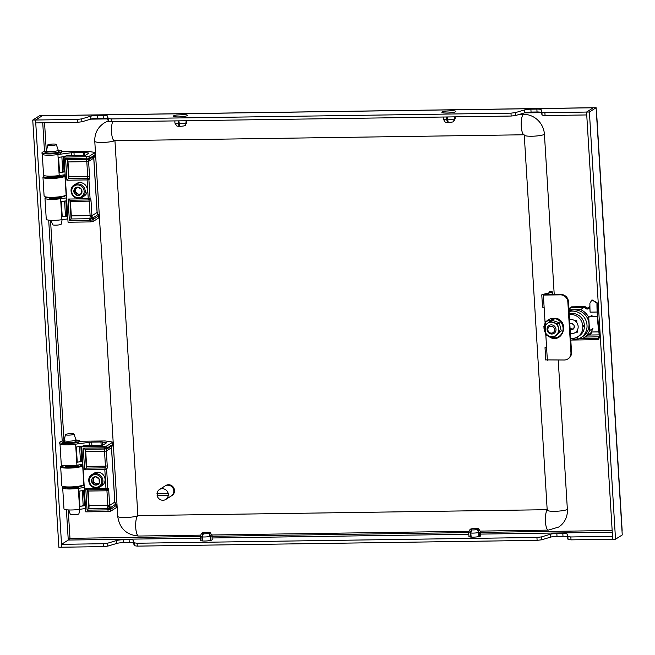 <?xml version="1.0" encoding="UTF-8"?>
<svg xmlns="http://www.w3.org/2000/svg" width="655" height="655" viewBox="0 0 655 655"><rect width="100%" height="100%" fill="white"/><g stroke="black" fill="none" stroke-linecap="round" stroke-linejoin="round"><path stroke-width="0.98" d="M200.586 540.211A5.879 0.942 -3.5 0 0 200.504 540.383A5.879 0.942 -3.5 0 0 204.786 541.022A5.879 0.942 -3.5 0 0 212.236 539.663A5.879 0.942 -3.5 0 0 212.138 539.507M469.013 536.33A5.879 0.942 -3.5 0 0 468.931 536.502A5.879 0.942 -3.5 0 0 473.213 537.149A5.879 0.942 -3.5 0 0 480.672 535.782A5.879 0.942 -3.5 0 0 480.565 535.626M571.013 539.859L568.049 539.433L567.271 536.904A5.879 0.942 176.5 0 0 562.989 536.289L557.012 536.38A5.879 0.942 176.5 0 0 550.568 537.141L541.579 539.818L537.108 540.35L536.928 537.452L541.398 536.92L550.388 534.251A5.879 0.942 176.5 0 1 556.832 533.481L562.817 533.399A5.879 0.942 176.5 0 1 567.091 534.005L567.869 536.535L570.841 536.961L612.515 536.363L612.695 539.253L571.013 539.859L570.841 536.961M66.409 509.762L68.169 538.606L69.979 538.336L69.667 540.031L68.259 540.056L61.529 544.321L61.709 547.22L35.575 120.021L77.249 119.415L81.719 118.882L90.709 116.213A5.879 0.942 176.5 0 1 97.153 115.444L103.138 115.362A5.879 0.942 176.5 0 1 107.412 115.968L108.19 118.498L111.162 118.923L510.982 113.143L511.154 116.041L515.624 115.509L524.614 112.84A5.879 0.942 176.5 0 1 531.058 112.07L537.043 111.989A5.879 0.942 176.5 0 1 541.317 112.595L542.094 115.124L545.066 115.55L586.741 114.953L586.561 112.054L612.695 539.253L615.52 539.212L622.25 534.947L621.988 530.599A4.413 0.704 176.5 0 0 622.144 530.394L596.549 111.882A4.413 0.704 -3.5 0 0 596.361 111.694M537.108 540.35L137.288 546.131L134.324 545.705L133.546 543.175A5.879 0.942 176.5 0 0 129.264 542.561L123.287 542.651A5.879 0.942 176.5 0 0 116.836 543.413L107.854 546.09L103.384 546.614L103.203 543.724L61.529 544.321M103.203 543.724L107.674 543.192L116.664 540.514A5.879 0.942 176.5 0 1 123.107 539.753L129.084 539.663A5.879 0.942 176.5 0 1 133.366 540.277L134.144 542.807L137.108 543.232L536.928 537.452M103.384 546.614L58.876 547.261L32.75 120.061L35.575 120.021L42.305 115.747L35.575 120.021L35.755 122.911L77.429 122.313L81.9 121.781L90.889 119.104A5.879 0.942 176.5 0 1 97.333 118.342L103.31 118.252A5.879 0.942 176.5 0 1 107.592 118.866L108.37 121.396L111.334 121.822L511.154 116.041M111.162 118.923L111.334 121.822M510.982 113.143L515.452 112.611L524.434 109.942A5.879 0.942 176.5 0 1 530.886 109.18L536.863 109.09A5.879 0.942 176.5 0 1 541.145 109.696L541.922 112.234L544.886 112.652L545.066 115.55M544.886 112.652L586.561 112.054L593.291 107.78L596.124 107.739L589.394 112.013L615.52 539.212M592.292 107.797A4.413 1.212 89.2 0 0 592.087 107.739A4.413 1.212 89.2 0 0 591.883 107.805L593.291 107.78L586.561 112.054L589.394 112.013M592.087 107.739L43.918 115.665A4.413 1.212 -90.8 0 0 43.721 115.73L39.48 115.788L32.75 120.061M77.249 119.415L77.429 122.313M137.288 546.131L137.108 543.232M570.751 307.326A16.539 15.671 57.6 0 0 569.678 308.128L568.884 308.628A16.539 15.671 57.6 0 1 570.349 307.563A16.539 15.671 57.6 0 1 571.602 306.859L585.005 306.663A16.539 15.671 57.6 0 1 587.936 308.349L589.59 306.524L589.918 306.835M587.936 308.349L589.77 306.696M596.124 107.739L596.386 112.087A4.413 0.704 -3.5 0 0 596.549 111.882M68.169 538.606L68.259 540.056M134.324 545.705L134.144 542.807M107.854 546.09L107.674 543.192M568.049 539.433L567.869 536.535M541.579 539.818L541.398 536.92M108.19 118.498L108.37 121.396M81.719 118.882L81.9 121.781M541.922 112.234L542.094 115.124M515.452 112.611L515.624 115.509M171.635 495.712A5.879 5.576 -122.4 0 0 168.474 484.757A5.879 5.576 -122.4 0 0 165.355 485.805M172.011 495.491L171.97 495.516A5.879 5.576 -122.4 0 0 172.011 495.491A5.879 5.576 -122.4 0 0 168.507 484.733A5.879 5.576 -122.4 0 0 165.715 485.56A5.879 5.576 -122.4 0 0 165.699 485.568L165.674 485.584M162.26 488.695A5.879 5.576 -122.4 0 0 156.987 493.624L168.138 493.461A5.879 5.576 -122.4 0 0 162.26 488.695M168.138 493.461L168.531 493.215A5.879 5.576 57.6 0 1 168.646 495.098L157.102 495.508A5.879 5.576 -122.4 0 0 165.764 499.454L171.307 495.933A5.879 5.576 -122.4 0 0 167.803 485.175A5.879 5.576 -122.4 0 0 165.011 486.01L159.468 489.522M157.495 495.254A5.879 5.576 57.6 0 1 157.364 493.624M168.646 495.098L168.253 495.344A5.879 5.576 -122.4 0 1 165.764 499.454M157.102 495.508L168.253 495.344M65.983 195.051L65.303 195.796A10.292 1.654 176.5 0 1 52.384 197.908A10.292 1.654 176.5 0 1 45.039 197.04L44.27 196.377A11.02 1.768 -3.5 0 0 52.146 197.311A11.02 1.768 -3.5 0 0 65.983 195.051A11.02 1.768 -3.5 0 0 66.114 194.756L64.968 175.925A11.02 1.768 176.5 0 1 50.992 178.487A11.02 1.768 176.5 0 1 42.96 177.276A11.02 1.768 176.5 0 1 43.083 176.981L43.762 176.228A10.292 1.654 -3.5 0 0 51.147 177.636A10.292 1.654 -3.5 0 0 64.034 174.991A10.292 1.654 -3.5 0 0 63.903 174.893M42.96 177.276L44.106 196.099A11.02 1.768 -3.5 0 0 44.27 196.377M44.646 175.72A10.292 1.654 -3.5 0 0 43.762 176.228M60.53 175.344A6.689 1.073 176.5 0 1 60.514 175.646A6.689 1.073 176.5 0 1 52.113 177.022A6.689 1.073 176.5 0 1 47.34 176.457A6.689 1.073 176.5 0 1 47.324 176.097M64.034 174.991L64.804 175.646A11.02 1.768 176.5 0 1 64.968 175.925M62.364 465.345A10.292 1.654 -3.5 0 0 61.48 465.861A10.292 1.654 -3.5 0 0 68.857 467.261A10.292 1.654 -3.5 0 0 81.744 464.616A10.292 1.654 -3.5 0 0 81.613 464.526M81.744 464.616L82.514 465.279A11.02 1.768 176.5 0 1 82.677 465.558A11.02 1.768 176.5 0 1 68.701 468.112A11.02 1.768 176.5 0 1 60.669 466.9A11.02 1.768 176.5 0 1 60.8 466.606L61.48 465.861M78.248 464.968A6.689 1.073 176.5 0 1 78.232 465.279A6.689 1.073 176.5 0 1 69.831 466.647A6.689 1.073 176.5 0 1 65.058 466.082A6.689 1.073 176.5 0 1 65.041 465.73M83.701 484.675L83.021 485.429A10.292 1.654 176.5 0 1 70.101 487.541A10.292 1.654 176.5 0 1 62.757 486.665L61.988 486.01A11.02 1.768 -3.5 0 0 69.856 486.943A11.02 1.768 -3.5 0 0 83.701 484.675A11.02 1.768 -3.5 0 0 83.832 484.381L82.677 465.558M60.669 466.9L61.824 485.732A11.02 1.768 -3.5 0 0 61.988 486.01M544.428 134.332A20.575 19.503 -122.4 0 0 523.402 114.347A10.292 2.833 89.2 0 0 521.208 125.17A10.292 2.833 89.2 0 0 524.057 134.766L524.262 135.102A10.292 1.654 176.5 0 0 531.762 136.232A10.292 1.654 176.5 0 0 544.428 134.332L554.228 294.553M480.123 531.099L548.358 530.116L558.609 527.07A20.575 19.503 -122.4 0 0 567.369 509.402L558.232 360.094M114.944 140.686L137.877 515.616L547.179 509.696M108.288 121.134A20.575 19.503 -122.4 0 0 103.916 123.165C97.587 127.512 94.541 133.563 94.779 141.316A10.292 1.654 -3.5 0 0 103.269 142.422A10.292 1.654 -3.5 0 0 114.666 140.694M519.341 114.404L523.402 114.347M177.832 116.909A6.984 1.122 176.5 0 1 173.501 116.271A6.984 1.122 176.5 0 1 176.301 115.051L184.423 114.559A6.984 1.122 176.5 0 1 186.552 115.886A6.984 1.122 176.5 0 1 177.832 116.909M186.298 120.733L186.487 122.632L185.013 125.367M186.626 120.733L186.781 122.297A5.952 0.958 176.5 0 1 186.765 122.387A5.952 0.958 176.5 0 1 186.487 122.632M178.856 120.847L179.765 126.3A4.339 0.696 176.5 0 0 184.89 125.645L186.216 122.755A5.952 0.958 176.5 0 1 178.987 123.689M186.012 120.741L186.216 122.755M186.765 122.387L185.332 125.359A4.339 0.696 176.5 0 1 185.16 125.514M178.176 120.856L178.307 123.68A5.952 0.958 176.5 0 1 174.934 123.115A5.952 0.958 176.5 0 1 174.901 123.025L174.86 120.905M178.307 123.68L179.085 126.3A4.339 0.696 176.5 0 1 176.711 125.891L174.934 123.115M179.085 126.3L178.807 120.847M446.268 113.028A6.984 1.122 176.5 0 1 441.937 112.39A6.984 1.122 176.5 0 1 444.737 111.17L452.851 110.679A6.984 1.122 176.5 0 1 454.979 112.005A6.984 1.122 176.5 0 1 446.268 113.028M454.726 116.86L454.922 118.751L453.448 121.486M455.053 116.852L455.217 118.416A5.952 0.958 176.5 0 1 455.2 118.506A5.952 0.958 176.5 0 1 454.922 118.751M447.291 116.967L448.192 122.428A4.339 0.696 176.5 0 0 453.317 121.764L454.644 118.874A5.952 0.958 176.5 0 1 447.414 119.808M454.447 116.86L454.644 118.874M455.2 118.506L453.768 121.478A4.339 0.696 176.5 0 1 453.596 121.642M446.612 116.975L446.735 119.799A5.952 0.958 176.5 0 1 443.361 119.235A5.952 0.958 176.5 0 1 443.329 119.145L443.288 117.024M446.735 119.799L447.512 122.419A4.339 0.696 176.5 0 1 445.146 122.01L443.361 119.235M447.512 122.419L447.234 116.967M209.363 533.293L210.73 536.298A5.952 0.958 -3.5 0 0 212.064 535.61A5.952 0.958 -3.5 0 0 212.032 535.52L210.255 532.744A4.339 0.696 -3.5 0 0 209.141 532.409L209.043 532.433A4.192 0.671 -3.5 0 1 210.124 532.818A4.192 0.671 -3.5 0 1 209.256 533.285L209.363 533.293A4.339 0.696 -3.5 0 0 210.255 532.744M210.73 536.298L210.853 540.367M202.198 540.932L201.83 536.887L202.845 533.71A4.192 0.671 -3.5 0 1 201.765 533.326A4.192 0.671 -3.5 0 1 202.632 532.859L202.526 532.842A4.339 0.696 -3.5 0 0 201.634 533.268A4.339 0.696 -3.5 0 0 202.747 533.735M201.634 533.268L200.201 536.24A5.952 0.958 -3.5 0 0 200.184 536.339A5.952 0.958 -3.5 0 0 201.83 536.887M202.682 533.669L203.132 532.736A4.192 0.671 -3.5 0 1 208.503 532.384L208.601 532.359A4.339 0.696 -3.5 0 0 203.025 532.728M208.601 532.359L209.101 533.391M202.731 540.981L202.37 536.928A5.952 0.958 -3.5 0 0 210.23 536.412L210.353 540.481M202.37 536.928L203.287 533.776A4.339 0.696 -3.5 0 0 208.863 533.407L210.23 536.412M203.287 533.776L203.386 533.76A4.192 0.671 -3.5 0 0 208.757 533.399L208.863 533.407M203.214 534.038L203.132 532.736M208.568 533.44L208.503 532.384M209.133 534.013L209.043 532.433M209.322 534.423L209.256 533.285M202.927 535.012L202.845 533.71M202.69 533.686L202.632 532.859M477.79 529.412L479.157 532.417A5.952 0.958 -3.5 0 0 480.492 531.729A5.952 0.958 -3.5 0 0 480.467 531.639L478.682 528.863A4.339 0.696 -3.5 0 0 477.569 528.528L477.47 528.552A4.192 0.671 -3.5 0 1 478.559 528.937A4.192 0.671 -3.5 0 1 477.683 529.404L477.79 529.412A4.339 0.696 -3.5 0 0 478.682 528.863M479.157 532.417L479.28 536.486M470.626 537.051L470.257 533.006L471.281 529.829A4.192 0.671 -3.5 0 1 470.192 529.445A4.192 0.671 -3.5 0 1 471.068 528.978L470.961 528.97A4.339 0.696 -3.5 0 0 470.061 529.396A4.339 0.696 -3.5 0 0 471.182 529.854M470.061 529.396L468.628 532.359A5.952 0.958 -3.5 0 0 468.612 532.458A5.952 0.958 -3.5 0 0 470.257 533.006M471.117 529.789L471.567 528.863A4.192 0.671 -3.5 0 1 476.93 528.503L477.028 528.479A4.339 0.696 -3.5 0 0 471.453 528.847M477.028 528.479L477.528 529.51M471.166 537.1L470.798 533.055A5.952 0.958 -3.5 0 0 478.658 532.531L478.78 536.601M470.798 533.055L471.723 529.895A4.339 0.696 -3.5 0 0 477.298 529.535L478.658 532.531M471.723 529.895L471.821 529.879A4.192 0.671 -3.5 0 0 477.184 529.518L477.298 529.535M471.641 530.157L471.567 528.863M476.996 529.559L476.93 528.503M477.569 530.132L477.47 528.552M477.757 530.542L477.683 529.404M471.363 531.131L471.281 529.829M471.117 529.805L471.068 528.978M89.105 156.34L89.162 158.191L88.204 159.222L86.894 159.411L86.476 158.191L89.825 158.125L94.967 154.867L94.836 152.697L89.105 156.34L86.386 156.742L64.067 157.069L68.055 222.233L90.374 221.914L90.275 220.244L69.364 220.514L70.871 218.966L90.57 218.696L93.01 217.886L98.201 214.447L98.799 215.56A2.939 0.475 176.5 0 1 98.692 215.7L92.773 219.843L90.275 220.244L90.57 218.696M69.364 220.514L68.046 199.046L88.253 198.752L87.099 179.928L66.9 180.215L65.566 158.494L67.375 159.697L89.424 159.214A2.939 2.784 -122.4 0 0 88.613 161.384L89.522 176.252A2.939 0.811 89.2 0 1 88.908 179.65L90.062 198.481A1.474 1.392 57.6 0 1 88.736 199.947L88.671 199.971A1.474 1.474 0 0 0 89.432 199.742M42.297 154.4L43.558 175.057A10.292 1.654 -3.5 0 0 51.057 176.187A10.292 1.654 -3.5 0 0 59.204 175.515L57.918 154.564M61.218 197.122A6.026 0.966 176.5 0 1 61.259 197.229A6.026 0.966 176.5 0 1 53.62 198.629A6.026 0.966 176.5 0 1 49.231 197.966A6.026 0.966 176.5 0 1 49.264 197.859M66.564 197.9L60.62 198.686L61.906 219.687A10.292 1.654 176.5 0 1 53.759 220.358A10.292 1.654 176.5 0 1 46.259 219.228L44.974 198.228A10.292 1.654 176.5 0 1 45.973 197.442M60.62 198.686A10.292 1.654 176.5 0 1 52.474 199.357A10.292 1.654 176.5 0 1 44.974 198.228M67.67 216.003L62.241 216.723L61.308 201.519L66.744 200.798M64.968 171.831L59.539 172.552L58.606 157.347L64.943 156.512M70.298 155.8L71.575 155.628L71.395 152.738A5.879 0.942 176.5 0 1 73.974 152.5L83.242 152.361A2.939 0.475 176.5 0 1 84.7 152.435L88.097 152.934A2.939 0.475 176.5 0 1 88.72 153.18A2.939 0.475 176.5 0 1 88.613 153.319L85.035 155.587L65.967 155.865L64.067 157.069M59.015 154.375L71.395 152.738M65.148 174.729L59.204 175.515M61.906 219.687L67.85 218.901M61.865 151.6L86.722 151.338A2.939 0.475 176.5 0 1 88.179 151.411L94.32 152.312A2.939 0.475 176.5 0 1 94.942 152.558A2.939 0.475 176.5 0 1 94.836 152.697M66.433 195.755L65.336 195.763M98.799 215.56L98.93 217.73A2.939 0.475 176.5 0 1 98.823 217.869L93.084 221.505L90.374 221.914M83.439 155.612L83.242 152.361M74.171 155.743L73.974 152.5M68.014 161.932L68.922 176.801L87.713 176.531L86.804 161.654L68.014 161.932A2.939 0.811 89.2 0 0 67.481 159.689L68.619 178.496L68.922 176.801M70.429 201.421L71.313 215.896L90.103 215.626L89.219 201.142L70.429 201.421L70.11 200.242M68.046 199.046L69.946 200.217L71.076 218.655A2.939 0.811 89.2 0 0 71.313 215.896M64.919 170.947L64.026 170.963L63.158 156.75M61.865 156.913L62.774 171.757L64.026 170.963M62.774 171.757A5.879 0.942 176.5 0 1 59.539 172.552M67.612 215.118L66.728 215.127L65.86 200.913M64.567 201.085L65.475 215.921L66.728 215.127M65.475 215.921A5.879 0.942 176.5 0 1 62.241 216.723M92.773 219.843A1.474 1.146 -132.7 0 0 91.561 218.533A2.939 0.753 84 0 1 90.898 215.577L91.937 215.741L97.079 212.482L93.755 158.125L88.613 161.384L86.804 161.654A2.939 0.811 -90.8 0 0 86.272 159.419L67.465 159.673M93.149 219.335A1.474 1.326 -144.1 0 0 92.355 218.18A2.939 2.055 90 0 1 91.536 215.618M93.084 221.505L92.977 219.695A1.474 1.236 -154.6 0 0 91.675 218.467M93.55 218.958A1.474 1.392 -122.4 0 0 93.01 217.886A2.939 2.784 57.6 0 1 91.937 215.741L91.029 200.872A2.939 0.811 89.2 0 0 90.062 198.481L88.253 198.752L88.671 199.971L69.856 200.242L88.597 199.947M66.9 180.215L68.619 178.496L87.41 178.226A1.474 1.392 57.6 0 1 88.908 179.65L87.099 179.928L87.713 176.531L89.522 176.252M77.732 187.166A3.676 3.48 -122.4 0 0 77.315 187.363M77.003 187.559A3.676 3.48 -122.4 0 0 77.536 193.724A3.676 3.48 -122.4 0 0 81.588 193.274M76.381 183.596A7.352 6.968 -122.4 0 0 76.365 183.605A7.352 6.968 -122.4 0 0 76.34 183.621L74.228 184.964A7.352 6.968 -122.4 0 0 72.271 194.887A7.352 6.968 -122.4 0 0 82.08 197.384A7.352 6.968 -122.4 0 0 82.096 197.376A7.352 6.968 -122.4 0 0 84.053 187.453A7.352 6.968 -122.4 0 0 74.244 184.947A7.352 6.968 -122.4 0 0 74.228 184.964C66.36 189.426 74.662 202.567 82.08 197.392L84.233 196.017A7.352 6.968 -122.4 0 0 86.19 186.094A7.352 6.968 -122.4 0 0 76.381 183.596M75.661 187.731A4.241 4.02 -122.4 0 0 74.261 189.279L77.667 187.142A4.241 4.02 -122.4 0 0 75.661 187.731M81.58 193.356L78.182 195.501A4.241 4.02 -122.4 0 0 81.326 189.18A4.241 4.02 -122.4 0 0 77.667 187.142L81.326 189.18L81.58 193.356L79.37 194.748L75.71 192.709L75.456 188.534M74.523 193.462L74.261 189.279A4.241 4.02 -122.4 0 0 78.182 195.501L74.523 193.462L75.71 192.709M79.37 194.748L78.182 195.501M62.119 219.654L61.177 224.19A4.307 0.688 176.5 0 1 59.72 224.771A4.307 0.688 176.5 0 1 55.216 225.156A4.307 0.688 176.5 0 1 52.596 224.714L51.106 220.326M56.305 144.477L58.23 150.167A5.879 0.942 176.5 0 1 58.238 150.208A5.879 0.942 176.5 0 1 56.24 151.043A5.879 0.942 176.5 0 1 49.977 151.567A5.879 0.942 176.5 0 1 46.497 150.92A5.879 0.942 176.5 0 1 46.505 150.879L47.717 145.001A4.307 0.688 176.5 0 1 49.174 144.419A4.307 0.688 176.5 0 1 53.677 144.034A4.307 0.688 176.5 0 1 56.305 144.477A4.307 0.688 176.5 0 1 54.848 145.123A4.307 0.688 176.5 0 1 50.173 145.508A4.307 0.688 176.5 0 1 47.717 145.001M58.238 150.208L58.328 151.739A5.879 0.942 176.5 0 1 56.338 152.574A5.879 0.942 176.5 0 1 50.067 153.106A5.879 0.942 176.5 0 1 46.595 152.459L46.497 150.92M46.513 151.092A10.513 1.687 -3.5 0 0 41.977 152.771A10.513 1.687 -3.5 0 0 51.139 153.884A10.513 1.687 -3.5 0 0 60.219 152.803L56.101 152.623M41.977 152.771L42.051 154.072A10.513 1.687 -3.5 0 0 51.213 155.186A10.513 1.687 -3.5 0 0 60.293 154.105L60.285 153.966M57.648 152.574L61.897 152.132L61.75 150.887M58.295 151.215L61.742 150.789A10.513 1.687 -3.5 0 0 58.246 150.372M50.312 153.106L49.215 153.466A7.827 1.253 176.5 0 1 44.851 152.861L46.669 152.599M46.571 152.091L45.539 151.96A7.827 1.253 176.5 0 1 46.546 151.657M106.912 447.414L105.349 448.953L104.612 449.043L104.194 447.824L107.543 447.758L112.685 444.499L112.554 442.33L106.814 445.965L104.104 446.374L81.777 446.694L85.764 511.866L108.091 511.539L107.985 509.877L87.074 510.147L88.589 508.591L108.288 508.321L110.728 507.519L115.91 504.072L116.516 505.193A2.939 0.475 176.5 0 1 116.402 505.333L110.482 509.475L107.985 509.877L108.288 508.321M87.074 510.147L85.764 488.671L105.963 488.384L104.816 469.553L84.61 469.848L83.283 448.126L85.093 449.322L107.133 448.839A2.939 2.784 -122.4 0 0 106.331 451.017L107.24 465.885A2.939 0.811 89.2 0 1 106.626 469.283L107.772 488.106A1.474 1.392 57.6 0 1 106.446 489.58L106.38 489.596A1.474 1.474 0 0 0 107.15 489.367M60.006 444.033L61.275 464.69A10.292 1.654 -3.5 0 0 68.767 465.82A10.292 1.654 -3.5 0 0 76.913 465.148L75.636 444.188M78.928 486.755A6.026 0.966 176.5 0 1 78.977 486.861A6.026 0.966 176.5 0 1 71.338 488.262A6.026 0.966 176.5 0 1 66.941 487.598A6.026 0.966 176.5 0 1 66.974 487.484M84.282 487.533L78.33 488.319L79.615 509.32A10.292 1.654 176.5 0 1 71.469 509.983A10.292 1.654 176.5 0 1 63.977 508.853L62.692 487.86A10.292 1.654 176.5 0 1 63.691 487.066M78.33 488.319A10.292 1.654 176.5 0 1 70.191 488.982A10.292 1.654 176.5 0 1 62.692 487.86M85.387 505.635L79.951 506.348L79.026 491.144L84.454 490.423M82.686 461.464L77.249 462.184L76.324 446.98L82.661 446.137M88.016 445.433L89.285 445.261L89.113 442.362A5.879 0.942 176.5 0 1 91.692 442.125L100.96 441.994A2.939 0.475 176.5 0 1 102.417 442.068L105.807 442.567A2.939 0.475 176.5 0 1 106.429 442.813A2.939 0.475 176.5 0 1 106.323 442.952L102.753 445.212L83.684 445.49L81.777 446.694M76.733 444L89.113 442.362M82.858 464.362L76.913 465.148M79.615 509.32L85.559 508.526M79.582 441.233L104.44 440.971A2.939 0.475 176.5 0 1 105.897 441.044L112.038 441.945A2.939 0.475 176.5 0 1 112.66 442.191A2.939 0.475 176.5 0 1 112.554 442.33M84.143 485.38L83.054 485.396M116.516 505.193L116.647 507.355A2.939 0.475 176.5 0 1 116.541 507.494L110.801 511.129L108.091 511.539M101.157 445.236L100.96 441.994M91.888 445.375L91.692 442.125M85.731 451.557L86.64 466.425L105.43 466.155L104.522 451.287L85.731 451.557A2.939 0.811 89.2 0 0 85.191 449.322L86.329 468.128L86.64 466.425M88.147 491.045L89.031 505.529L107.821 505.259L106.937 490.775L88.147 491.045L87.819 489.866M85.764 488.671L87.655 489.85L88.785 508.288A2.939 0.811 89.2 0 0 89.031 505.529M82.628 460.58L81.736 460.588L80.868 446.374M79.574 446.546L80.483 461.382L81.736 460.588M80.483 461.382A5.879 0.942 176.5 0 1 77.249 462.184M85.33 504.743L84.438 504.759L83.57 490.546M82.276 490.718L83.185 505.554L84.438 504.759M83.185 505.554A5.879 0.942 176.5 0 1 79.951 506.348M110.482 509.475A1.474 1.146 -132.7 0 0 109.279 508.157A2.939 0.753 84 0 1 108.607 505.21L109.655 505.373L114.797 502.115L111.473 447.75L106.331 451.017L104.522 451.287A2.939 0.811 -90.8 0 0 103.981 449.052L85.183 449.297M110.867 508.968A1.474 1.326 -144.1 0 0 110.065 507.813A2.939 2.055 90 0 1 109.246 505.242M110.801 511.129L110.695 509.328A1.474 1.236 -154.6 0 0 109.393 508.092M111.26 508.591A1.474 1.392 -122.4 0 0 110.728 507.519A2.939 2.784 57.6 0 1 109.655 505.373L108.746 490.505A2.939 0.811 89.2 0 0 107.772 488.106L105.963 488.384L106.38 489.596L87.573 489.875L106.315 489.58M84.61 469.848L86.329 468.128L105.119 467.858A1.474 1.392 57.6 0 1 106.626 469.283L104.816 469.553L105.119 467.858L105.43 466.155L107.24 465.885M95.442 476.799A3.676 3.48 -122.4 0 0 95.024 476.996M94.721 477.184A3.676 3.48 -122.4 0 0 95.253 483.357A3.676 3.48 -122.4 0 0 99.298 482.907M94.099 473.221A7.352 6.968 -122.4 0 0 94.074 473.238A7.352 6.968 -122.4 0 0 94.058 473.246L91.937 474.588A7.352 6.968 -122.4 0 0 91.937 474.588A7.352 6.968 -122.4 0 0 89.989 484.52A7.352 6.968 -122.4 0 0 99.814 487.001A7.352 6.968 -122.4 0 0 101.762 477.077A7.352 6.968 -122.4 0 0 91.962 474.58C84.077 479.059 92.38 492.2 99.789 487.017L101.951 485.65A7.352 6.968 -122.4 0 0 101.951 485.65A7.352 6.968 -122.4 0 0 103.899 475.726A7.352 6.968 -122.4 0 0 94.099 473.221M93.378 477.356A4.241 4.02 -122.4 0 0 91.978 478.911L95.384 476.766A4.241 4.02 -122.4 0 0 93.378 477.356M99.298 482.989L95.892 485.126A4.241 4.02 -122.4 0 0 99.044 478.805A4.241 4.02 -122.4 0 0 95.384 476.766L99.044 478.805L99.298 482.989L97.079 484.373L93.419 482.334L93.166 478.158M92.232 483.087L91.978 478.911A4.241 4.02 -122.4 0 0 95.892 485.126L92.232 483.087L93.419 482.334M97.079 484.373L95.892 485.126M79.828 509.287L78.895 513.815A4.307 0.688 176.5 0 1 77.437 514.396A4.307 0.688 176.5 0 1 72.934 514.789A4.307 0.688 176.5 0 1 70.306 514.339L68.824 509.95M74.015 434.109L75.939 439.792A5.879 0.942 176.5 0 1 75.947 439.833A5.879 0.942 176.5 0 1 73.958 440.668A5.879 0.942 176.5 0 1 67.686 441.2A5.879 0.942 176.5 0 1 64.215 440.553A5.879 0.942 176.5 0 1 64.215 440.512L65.434 434.633A4.307 0.688 176.5 0 1 66.892 434.052A4.307 0.688 176.5 0 1 71.395 433.659A4.307 0.688 176.5 0 1 74.015 434.109A4.307 0.688 176.5 0 1 72.566 434.748A4.307 0.688 176.5 0 1 67.891 435.133A4.307 0.688 176.5 0 1 65.434 434.633M75.947 439.833L76.045 441.372A5.879 0.942 176.5 0 1 74.048 442.207A5.879 0.942 176.5 0 1 67.784 442.731A5.879 0.942 176.5 0 1 64.305 442.084L64.215 440.553M64.223 440.717A10.513 1.687 -3.5 0 0 59.687 442.395A10.513 1.687 -3.5 0 0 68.849 443.509A10.513 1.687 -3.5 0 0 77.929 442.436L73.819 442.256M59.687 442.395L59.769 443.705A10.513 1.687 -3.5 0 0 68.931 444.819A10.513 1.687 -3.5 0 0 78.01 443.738L78.002 443.591M75.358 442.207L79.615 441.765L79.46 440.512M76.013 440.84L79.46 440.414A10.513 1.687 -3.5 0 0 75.964 440.004M68.022 442.739L66.925 443.091A7.827 1.253 176.5 0 1 62.569 442.493L64.386 442.231M64.288 441.716L63.248 441.585A7.827 1.253 176.5 0 1 64.255 441.29M577.685 336.817L577.825 339.143A14.549 13.796 -122.4 0 0 580.821 337.734L582.803 336.482A14.549 13.796 -122.4 0 0 588.288 320.262A14.549 13.796 -122.4 0 0 574.132 309.856A14.549 13.796 -122.4 0 0 569.007 310.953M577.808 338.799A14.549 13.796 57.6 0 1 574.893 339.159A14.549 13.796 57.6 0 1 570.702 338.569M580.821 337.734A14.549 13.796 -122.4 0 0 586.307 321.523A14.549 13.796 -122.4 0 0 572.151 311.109A14.549 13.796 -122.4 0 0 569.048 311.518M568.892 309.021L571.054 307.645L584.006 307.457A16.17 15.327 57.6 0 1 587.06 309.226L588.051 308.603A16.17 15.327 -122.4 0 0 584.997 306.835L585.152 306.728M568.884 308.931L569.752 308.382A16.17 15.327 57.6 0 1 571.054 307.645M584.997 306.835L572.044 307.023A16.17 15.327 -122.4 0 0 570.742 307.752A16.17 15.327 -122.4 0 0 570.259 308.079M572.241 306.851A16.17 15.327 -122.4 0 0 571.34 307.375L570.742 307.752M579.167 338.627L582.369 338.586A16.17 15.327 -122.4 0 0 583.67 337.849A16.17 15.327 -122.4 0 0 589.541 330.628L588.73 317.356A16.17 15.327 -122.4 0 0 580.6 309.619L584.006 307.457M588.73 317.356L592.136 315.194M589.975 309.307A16.17 15.327 -122.4 0 0 588.403 308.055M580.6 309.619L568.941 309.79M589.377 334.124A16.17 15.327 -122.4 0 0 589.598 333.944L588.608 334.566A16.17 15.327 57.6 0 1 587.077 335.688L583.67 337.849M591.76 331.7A16.17 15.327 57.6 0 1 589.68 333.878L589.926 334.115M589.541 330.628L592.947 328.466A16.17 15.327 57.6 0 1 591.367 331.512L591.702 331.291M570.71 338.75L571.324 338.741M586.176 308.628L588.051 308.603M577.309 331.381A7.352 6.968 -122.4 0 0 577.399 331.307L576.539 331.389M569.162 313.418L572.675 313.483A11.757 11.143 57.6 0 1 584.309 324.905L584.358 325.666A11.757 11.143 57.6 0 1 579.347 335.761L577.767 336.76A11.757 11.143 -122.4 0 0 582.77 326.673L584.358 325.666M569.228 314.449L571.094 314.49L572.675 313.483M584.309 324.905L582.729 325.912L582.77 326.673M577.767 336.76A11.757 11.143 -122.4 0 1 572.552 338.406L570.693 338.496M577.333 330.235L577.448 332.167L575.72 332.191M574.672 320.606L576.744 320.582L576.875 322.751M582.729 325.912A11.757 11.143 -122.4 0 0 571.094 314.49M570.047 327.95A2.939 2.784 -122.4 0 0 573.829 328.417M570.39 333.551A7.18 6.804 -122.4 0 0 575.688 321.384A7.18 6.804 -122.4 0 0 569.539 319.648M573.223 324.266A3.193 3.029 -122.4 0 0 572.142 323.611L573.993 325.289A3.193 3.029 -122.4 0 0 573.223 324.266M573.805 328.573L571.528 329.309L570.055 327.975M572.142 323.611L571.414 323.447A3.193 3.029 -122.4 0 0 569.793 323.734M570.145 329.457A3.193 3.029 -122.4 0 0 570.358 329.547L571.086 329.711A3.193 3.029 -122.4 0 0 573.354 328.974L573.829 328.425A3.193 3.029 -122.4 0 0 574.247 326.01L573.993 325.289M569.138 324.184L571.414 323.447M574.247 326.01L573.829 328.425M573.354 328.974L571.086 329.711M571.528 329.309L570.685 329.842M545.82 334.877L546.614 347.936L545.009 347.699L546.565 347.117M545.844 359.898L564.323 360.004A7.352 6.968 57.6 0 0 567.819 358.973L568.409 358.596A7.352 6.968 57.6 0 0 571.537 352.284L568.434 301.595A7.352 6.968 57.6 0 0 560.934 294.463L543.977 294.709L552.435 291.974L542.143 294.619L543.977 294.701M567.819 358.973A7.352 6.968 57.6 0 0 570.947 352.66L567.844 301.971A7.352 6.968 57.6 0 0 560.336 294.84L543.38 295.077L542.143 294.619M542.61 307.048L544.133 307.392L545.058 322.44M549.046 292.539A7.352 1.236 84.9 0 1 549.537 291.655A7.352 1.236 84.9 0 1 549.75 291.737L552.108 292.253L552.247 294.586M549.537 291.655L551.707 291.459A7.352 1.236 84.9 0 1 551.911 291.54L552.435 291.974M549.725 332.666A3.504 3.324 57.6 0 1 548.202 327.959A3.504 3.324 57.6 0 1 552.73 326.632A3.504 3.324 57.6 0 1 554.253 331.332A3.504 3.324 57.6 0 1 549.725 332.666M549.537 333.452A4.659 4.413 57.6 0 1 549.037 325.519A4.659 4.413 57.6 0 1 553.524 325.445A4.659 4.413 57.6 0 1 554.024 333.379A4.659 4.413 57.6 0 1 549.537 333.452M588.01 335.049L599.202 334.885L598.866 331.88L591.801 331.979L590.826 334.107L588.976 334.337M590.278 316.521L597.344 316.414A60.055 16.555 89.2 0 0 598.866 331.88M591.67 331.037A60.055 16.555 89.2 0 0 591.801 331.979M582.639 338.438L597.958 338.217L598.031 339.675L599.079 338.226A3.234 0.892 89.2 0 0 599.571 334.255L599.284 331.667A58.23 16.056 89.2 0 1 597.745 316.209L597.712 315.685A46.751 12.887 89.2 0 1 597.352 302.97L596.959 303.175A47.872 13.198 89.2 0 0 597.147 312.034L597.344 316.414M596.959 303.175L591.964 299.843L589.901 303.273A47.872 13.198 89.2 0 0 590.09 312.14L597.147 312.034M597.352 302.97L591.964 299.843M591.023 333.985L589.312 334.124M597.958 338.217L598.924 336.842A1.76 0.483 89.2 0 0 599.202 334.885M570.792 340.068L598.031 339.675M549.701 321.163L557.552 323.857L558.461 328.008A7.352 6.968 57.6 0 1 549.635 336.269L545.787 334.869L544.723 330.816A7.352 6.968 57.6 0 1 553.549 322.563A7.352 6.968 57.6 0 1 558.461 328.008L559.526 332.06L561.261 330.963L553.647 337.562L549.635 336.269A7.352 6.968 -122.4 0 1 544.723 330.816L543.814 326.665L551.436 320.066L559.288 322.759L561.261 330.963M559.526 332.06L553.647 337.562M557.552 323.857L559.288 322.759M69.667 540.031L200.364 538.148M212.105 537.976L468.8 534.267M480.541 534.095L612.261 532.188M43.721 115.73L591.883 107.805M612.155 530.501L480.508 532.4M468.62 532.572L212.081 536.281M200.193 536.453L69.979 538.336L68.243 509.926M90.742 119.153L107.608 118.907M524.467 112.881L541.333 112.635M64.01 440.758L50.525 220.293M46.292 151.125L44.565 122.788M596.386 112.087L621.988 530.599M42.739 122.812L44.491 151.501M48.691 220.129L62.209 441.134M123.287 542.651L123.107 539.753M116.836 543.413L116.664 540.514M129.264 542.561L129.084 539.663M133.546 543.175L133.366 540.277M557.012 536.38L556.832 533.481M550.568 537.141L550.388 534.251M562.989 536.289L562.817 533.399M567.271 536.904L567.091 534.005M107.412 115.968L107.592 118.866M103.138 115.362L103.31 118.252M97.153 115.444L97.333 118.342M90.709 116.213L90.889 119.104M541.145 109.696L541.317 112.595M536.863 109.09L537.043 111.989M530.886 109.18L531.058 112.07M524.434 109.942L524.614 112.84M567.369 509.402A10.292 1.654 176.5 0 1 554.703 511.301A10.292 1.654 176.5 0 1 547.203 510.171L524.262 135.102M548.358 530.116A10.292 2.833 -90.8 0 1 545.427 521.462A10.292 2.833 -90.8 0 1 547.195 510.04M138.647 536.036A10.292 2.833 -90.8 0 1 135.683 526.653A10.292 2.833 -90.8 0 1 137.877 515.616A10.292 1.654 -3.5 0 1 126.636 517.475A10.292 1.654 -3.5 0 1 117.72 516.386C119.554 528.487 126.53 535.045 138.647 536.036L200.733 535.143M112.644 121.805A10.292 2.833 89.2 0 0 111.637 133.366A10.292 2.833 89.2 0 0 114.461 140.694L114.936 140.547M98.823 217.869L98.692 215.7A1.474 1.392 -122.4 0 0 98.152 214.627A2.939 2.784 57.6 0 1 97.079 212.482L97.071 212.351M84.896 155.587L84.7 152.435M88.138 153.622L88.097 152.934M94.656 155.857L94.566 155.956A1.474 1.392 57.6 0 0 94.967 154.867A2.939 0.475 -3.5 0 0 95.081 154.727L94.942 152.558M65.566 158.494L86.476 158.191L86.386 156.742M86.828 159.394L86.255 159.402M93.747 157.994L93.755 158.125A2.939 2.784 -122.4 0 1 94.566 155.956L89.424 159.214A1.474 1.392 57.6 0 0 89.825 158.125M88.875 199.955L89.219 201.142L91.029 200.872M89.563 220.227L89.743 218.688A2.939 0.811 89.2 0 0 90.103 215.626L90.898 215.577M74.482 185.848A6.468 6.132 -122.4 0 0 72.738 194.584A6.468 6.132 -122.4 0 0 81.367 196.795A6.468 6.132 -122.4 0 0 83.111 188.059A6.468 6.132 -122.4 0 0 74.482 185.848M60.219 152.803L60.293 154.105M61.251 150.969L61.324 152.271M46.759 152.664L46.8 153.335M47.357 152.869L47.389 153.385L47.357 152.869M116.541 507.494L116.402 505.333A1.474 1.392 -122.4 0 0 115.87 504.26A2.939 2.784 57.6 0 1 114.797 502.115L114.789 501.984M102.606 445.22L102.417 442.068M105.848 443.255L105.807 442.567M112.365 445.482L112.283 445.58A1.474 1.392 57.6 0 0 112.685 444.499A2.939 0.475 -3.5 0 0 112.791 444.36L112.66 442.191M106.904 447.39L106.814 445.965M83.283 448.126L104.194 447.824L104.104 446.374M104.538 449.019L103.973 449.027M111.465 447.627L111.473 447.75A2.939 2.784 -122.4 0 1 112.283 445.58L107.133 448.839A1.474 1.392 57.6 0 0 107.543 447.758M106.593 489.58L106.937 490.775L108.746 490.505M107.281 509.852L107.461 508.321A2.939 0.811 89.2 0 0 107.821 505.259L108.607 505.21M92.191 475.473A6.468 6.132 -122.4 0 0 90.447 484.209A6.468 6.132 -122.4 0 0 99.085 486.419A6.468 6.132 -122.4 0 0 100.829 477.683A6.468 6.132 -122.4 0 0 92.191 475.473M77.929 442.436L78.01 443.738M78.96 440.602L79.042 441.904M64.477 442.289L64.517 442.96M65.066 442.502L65.099 443.017L65.066 442.502M546.614 347.936L547.367 360.25M543.38 295.077L544.133 307.392M546.589 347.535L545.378 347.477M560.336 294.84L560.934 294.463M567.844 301.971L568.434 301.595M570.947 352.66L571.537 352.284M549.75 291.737L551.911 291.54M584.931 337.047L598.924 336.842M589.942 334.32L590.351 334.107M544.092 326.403A9.907 9.391 57.6 0 1 544.379 325.027A9.907 9.391 57.6 0 1 556.177 318.936A9.907 9.391 57.6 0 1 562.71 331.324A9.907 9.391 57.6 0 1 550.904 337.415A9.907 9.391 57.6 0 1 547.686 335.581M545.075 332.249A9.907 9.391 57.6 0 1 544.002 327.598M547.203 510.171L547.588 509.688M211.688 534.979L469.16 531.262M94.779 141.316L117.72 516.386M114.461 140.694L524.066 134.774M212.146 539.843L212.064 535.61M200.618 540.555L200.184 536.339M480.574 535.97L480.492 531.729M469.046 536.674L468.612 532.458M98.201 214.447L97.136 212.416L93.812 158.051L95.081 154.727M48.044 176.138L48.077 176.744M59.777 175.442L59.818 176.031M61.816 150.83L61.897 152.132M60.391 152.721L60.465 154.023M115.91 504.072L114.846 502.041L111.522 447.684L112.791 444.36M65.754 465.77L65.795 466.376M77.495 465.075L77.527 465.656M79.533 440.463L79.615 441.765M78.101 442.346L78.182 443.656M545.009 347.699L545.762 360.004M541.775 294.84L542.528 307.146M552.632 294.578L552.476 292.032M546.909 335.294L550.92 337.792C563.251 342.671 569.22 321.965 556.57 318.305L545.607 321.613L545.386 333.403"/></g></svg>
